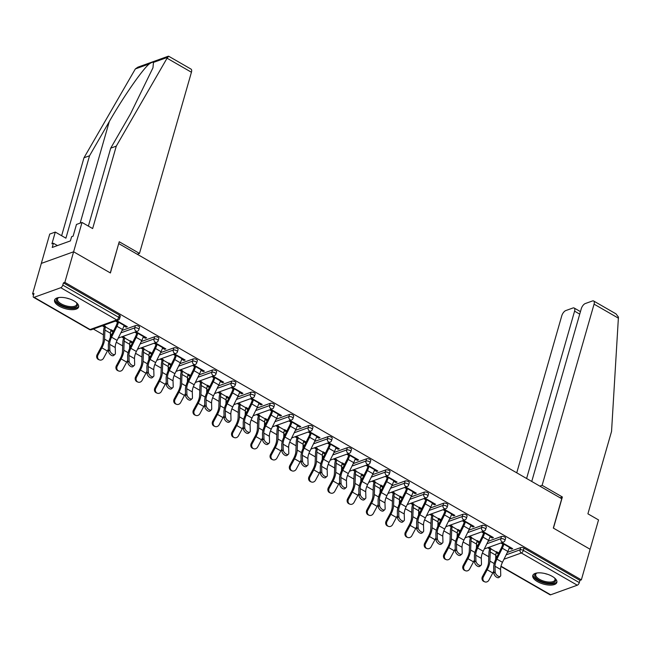 <?xml version="1.0" encoding="UTF-8"?>
<svg xmlns="http://www.w3.org/2000/svg" width="651" height="651" viewBox="0 0 651 651"><rect width="100%" height="100%" fill="white"/><g stroke="black" fill="none" stroke-linecap="round" stroke-linejoin="round"><path stroke-width="0.98" d="M59.257 306.182A12.507 5.289 -164 0 0 71.309 309.673A12.507 5.289 -164 0 0 78.625 306.987A12.507 5.289 -164 0 0 73.937 300.9A12.507 5.289 -164 0 0 61.886 297.409A12.507 5.289 -164 0 0 54.57 300.095A12.507 5.289 -164 0 0 59.257 306.182M537.474 581.62A12.507 5.289 -164 0 0 549.534 585.103A12.507 5.289 -164 0 0 556.841 582.425A12.507 5.289 -164 0 0 552.162 576.33A12.507 5.289 -164 0 0 540.11 572.847A12.507 5.289 -164 0 0 532.795 575.525A12.507 5.289 -164 0 0 537.474 581.62M88.373 226.1L110.727 148.143L116.277 146.149L92.645 228.566L82.026 222.447L76.468 224.449L73.107 236.183L71.602 236.72L70.398 240.911L52.226 247.453L53.431 243.262L51.925 243.808L55.286 232.073L49.736 234.067L32.55 294L33.64 294.626M93.37 329.024L103.436 334.826M116.301 342.231L122.705 345.917M135.571 353.33L141.967 357.017M154.84 364.43L161.236 368.116M174.102 375.529L180.506 379.207M193.371 386.621L199.767 390.307M212.641 397.72L219.037 401.407M231.902 408.82L238.307 412.498M251.172 419.911L257.568 423.598M270.442 431.011L276.838 434.697M289.711 442.11L296.107 445.797M308.973 453.202L315.377 456.888M328.242 464.301L334.638 467.988M347.512 475.401L353.908 479.087M366.773 486.492L373.178 490.179M386.043 497.592L392.439 501.278M405.313 508.691L411.709 512.378M424.582 519.791L430.978 523.469M443.844 530.882L450.248 534.569M463.113 541.982L469.509 545.668M482.383 553.081L488.779 556.76M82.026 222.447L73.612 251.782L41.322 263.403L73.612 251.782L110.418 272.981L118.669 243.702M118.832 243.645L561.732 498.731L553.317 528.067L590.123 549.265L581.351 579.862L579.935 580.366L523.99 548.142L523.347 550.38L579.3 582.604L579.935 580.366M579.3 582.604A2.409 1.107 119.9 0 1 577.282 585.208L550.64 594.794A2.409 1.107 119.9 0 1 550.046 594.786L500.92 566.492M137.223 254.24L139.485 253.426L119.231 241.757L110.296 272.907L73.612 251.782L64.84 282.371L581.351 579.862M32.55 294L33.966 293.487L33.323 295.725A2.409 1.107 -60.1 0 0 33.535 297.295A2.409 1.107 -60.1 0 0 34.129 297.312L60.779 287.718A2.409 1.107 -60.1 0 0 62.789 285.114L63.432 282.884L64.84 282.371M502.067 542.568L512.695 548.687L511.466 549.127L511.751 548.142M498.446 553.814L498.568 552.886M500.839 543.007L503.719 544.667M509.277 547.865L511.466 549.127M498.829 553.041L496.461 551.674M490.903 548.467L488.885 547.312M487.664 547.751L489.674 548.915M496.192 552.658L498.284 553.871M110.41 334.63L112.029 334.053M122.014 330.456L135.384 325.646A2.409 1.017 16 0 1 138.647 326.2A2.409 1.017 16 0 1 139.542 327.372L138.907 329.609A2.409 1.017 16 0 0 138.004 328.438A2.409 1.017 -164 0 0 134.741 327.876L135.384 325.646M63.432 282.884L119.377 315.108A2.409 1.017 16 0 1 120.28 316.28L119.638 318.51A2.409 1.017 16 0 0 118.734 317.338L119.377 315.108M495.753 556.572L497.372 555.987M507.357 552.398L520.727 547.581A2.409 1.017 16 0 1 523.99 548.142M143.204 337.023L145.393 338.284L146.613 337.836L135.986 331.717M134.765 332.156L137.646 333.817M132.373 342.971L132.495 342.044M121.582 336.909L123.6 338.064M130.11 341.816L132.21 343.028M132.755 342.19L130.379 340.831M124.821 337.625L122.811 336.461M148.949 356.829L150.56 356.243M160.553 352.647L173.915 347.837A2.409 1.017 16 0 1 177.178 348.399A2.409 1.017 16 0 1 178.081 349.571L177.438 351.8A2.409 1.017 16 0 0 176.535 350.629A2.409 1.017 -164 0 0 173.272 350.075L173.915 347.837M181.735 359.214L183.924 360.475L185.153 360.036L174.525 353.916M173.296 354.356L176.177 356.016M170.904 365.162L171.026 364.235M160.122 359.1L162.132 360.263M168.642 364.007L170.741 365.219M171.286 364.389L168.918 363.022M163.36 359.824L161.342 358.66M187.48 379.02L189.099 378.434M199.084 374.846L212.446 370.028A2.409 1.017 16 0 1 215.717 370.59A2.409 1.017 16 0 1 216.612 371.762L215.977 374A2.409 1.017 16 0 0 215.074 372.828A2.409 1.017 -164 0 0 211.811 372.266L212.446 370.028M220.274 381.413L222.463 382.666L223.684 382.227L213.056 376.107M211.835 376.547L214.716 378.207M209.443 387.353L209.557 386.434M198.653 381.291L200.671 382.454M207.181 386.206L209.28 387.41M209.825 386.58L207.449 385.213M201.891 382.015L199.873 380.851M226.011 401.211L227.63 400.634M237.615 397.037L250.985 392.227A2.409 1.017 16 0 1 254.248 392.781A2.409 1.017 16 0 1 255.151 393.953L254.508 396.19A2.409 1.017 16 0 0 253.605 395.019A2.409 1.017 -164 0 0 250.342 394.457L250.985 392.227M258.805 403.604L260.994 404.865L262.215 404.426L251.587 398.306M250.366 398.746L253.247 400.406M247.974 409.552L248.096 408.625M237.184 403.49L239.202 404.645M245.712 408.397L247.811 409.609M248.356 408.779L245.988 407.412M240.431 404.206L238.412 403.05M264.55 423.41L266.169 422.825M276.154 419.228L289.516 414.418A2.409 1.017 16 0 1 292.779 414.98A2.409 1.017 16 0 1 293.682 416.152L293.04 418.381A2.409 1.017 16 0 0 292.144 417.21A2.409 1.017 -164 0 0 288.881 416.656L289.516 414.418M297.336 425.795L299.525 427.056L300.754 426.617L290.126 420.497M288.898 420.937L291.778 422.597M286.513 431.743L286.627 430.816M275.723 425.681L277.741 426.844M284.251 430.596L286.35 431.8M286.888 430.97L284.52 429.603M278.962 426.405L276.944 425.241M303.081 445.601L304.701 445.024M314.685 441.427L328.055 436.618A2.409 1.017 16 0 1 331.318 437.171A2.409 1.017 16 0 1 332.222 438.343L331.579 440.581A2.409 1.017 16 0 0 330.675 439.409A2.409 1.017 -164 0 0 327.412 438.847L328.055 436.618M335.875 447.994L338.064 449.255L339.285 448.808L328.657 442.688M327.437 443.128L330.317 444.788M325.044 453.934L325.166 453.015M314.254 447.872L316.272 449.035M322.782 452.787L324.882 453.999M325.427 453.161L323.059 451.802M317.501 448.596L315.483 447.432M341.62 467.792L343.232 467.215M353.224 463.618L366.586 458.809A2.409 1.017 16 0 1 369.849 459.37A2.409 1.017 16 0 1 370.753 460.542L370.11 462.771A2.409 1.017 16 0 0 369.215 461.6A2.409 1.017 -164 0 0 365.943 461.046L366.586 458.809M374.406 470.185L376.595 471.446L377.824 471.007L367.197 464.887M365.968 465.327L368.848 466.987M363.575 476.133L363.697 475.206M352.793 470.071L354.811 471.234M361.321 474.978L363.421 476.19M363.958 475.36L361.59 473.993M356.032 470.795L354.014 469.631M380.151 489.991L381.771 489.406M391.756 485.817L405.125 480.999A2.409 1.017 16 0 1 408.389 481.561A2.409 1.017 16 0 1 409.284 482.733L408.649 484.971A2.409 1.017 16 0 0 407.746 483.799A2.409 1.017 -164 0 0 404.483 483.237L405.125 480.999M412.946 492.376L415.135 493.637L416.355 493.198L405.728 487.078M404.507 487.518L407.388 489.178M402.115 498.324L402.237 497.405M391.324 492.262L393.342 493.425M399.852 497.177L401.952 498.381M402.497 497.551L400.121 496.184M394.563 492.986L392.545 491.822M418.691 512.182L420.302 511.605M430.295 508.008L443.656 503.199A2.409 1.017 16 0 1 446.92 503.752A2.409 1.017 16 0 1 447.823 504.924L447.18 507.162A2.409 1.017 16 0 0 446.277 505.99A2.409 1.017 -164 0 0 443.014 505.428L443.656 503.199M451.477 514.575L453.666 515.836L454.886 515.397L444.259 509.269M443.038 509.717L445.919 511.369M440.646 520.523L440.768 519.596M429.855 514.461L431.873 515.616M438.383 519.368L440.483 520.58M441.028 519.742L438.66 518.383M433.102 515.177L431.084 514.013M457.222 534.381L458.841 533.796M468.826 530.199L482.188 525.39A2.409 1.017 16 0 1 485.459 525.951A2.409 1.017 16 0 1 486.354 527.123L485.711 529.353A2.409 1.017 16 0 0 484.816 528.181A2.409 1.017 -164 0 0 481.553 527.627L482.188 525.39M490.016 536.766L492.197 538.027L493.425 537.588L482.798 531.468M481.577 531.908L484.458 533.568M479.185 542.714L479.299 541.787M468.394 536.652L470.413 537.816M476.923 541.567L479.022 542.771M479.567 541.941L477.191 540.574M471.633 537.376L469.615 536.212M476.491 545.473L478.103 544.895M488.095 541.298L501.457 536.489A2.409 1.017 16 0 1 504.72 537.042A2.409 1.017 16 0 1 505.624 538.214L504.981 540.452A2.409 1.017 16 0 0 504.086 539.28A2.409 1.017 -164 0 0 500.814 538.719L501.457 536.489M459.915 531.615L460.037 530.695M449.125 525.552L451.143 526.716M457.653 530.467L459.752 531.672M460.298 530.842L457.922 529.475M452.364 526.277L450.354 525.113M470.746 525.674L472.935 526.928L474.156 526.488L463.528 520.369M462.308 520.808L465.188 522.468M437.952 523.282L439.571 522.696M449.556 519.107L462.926 514.29A2.409 1.017 16 0 1 466.189 514.851A2.409 1.017 16 0 1 467.092 516.023L466.45 518.261A2.409 1.017 16 0 0 465.546 517.089A2.409 1.017 -164 0 0 462.283 516.528L462.926 514.29M421.376 509.424L421.498 508.496M410.594 503.361L412.612 504.525M419.122 508.276L421.221 509.481M421.758 508.651L419.39 507.284M413.833 504.086L411.814 502.922M432.207 503.475L434.396 504.737L435.625 504.297L424.997 498.178M423.768 498.617L426.649 500.277M399.421 501.091L401.04 500.505M411.025 496.908L424.387 492.099A2.409 1.017 16 0 1 427.65 492.661A2.409 1.017 16 0 1 428.553 493.832L427.91 496.062A2.409 1.017 16 0 0 427.015 494.89A2.409 1.017 -164 0 0 423.744 494.337L424.387 492.099M382.845 487.233L382.967 486.305M372.055 481.17L374.073 482.326M380.583 486.077L382.682 487.29M383.227 486.452L380.859 485.093M375.301 481.886L373.283 480.723M393.676 481.284L395.865 482.546L397.086 482.106L386.458 475.979M385.237 476.418L388.118 478.078M360.882 478.892L362.501 478.314M372.486 474.717L385.856 469.908A2.409 1.017 16 0 1 389.119 470.461A2.409 1.017 16 0 1 390.022 471.633L389.379 473.871A2.409 1.017 16 0 0 388.476 472.699A2.409 1.017 -164 0 0 385.213 472.138L385.856 469.908M344.314 465.034L344.428 464.114M333.524 458.971L335.542 460.135M342.052 463.886L344.151 465.091M344.696 464.261L342.32 462.894M336.762 459.696L334.744 458.532M355.145 459.085L357.326 460.347L358.555 459.907L347.927 453.788M346.706 454.227L349.587 455.887M322.351 456.701L323.97 456.115M333.955 452.518L347.317 447.709A2.409 1.017 16 0 1 350.588 448.27A2.409 1.017 16 0 1 351.483 449.442L350.84 451.672A2.409 1.017 16 0 0 349.945 450.508A2.409 1.017 -164 0 0 346.682 449.947L347.317 447.709M305.775 442.843L305.897 441.915M294.984 436.78L297.002 437.944M303.512 441.687L305.612 442.9M306.157 442.07L303.789 440.703M298.231 437.496L296.213 436.341M316.606 436.894L318.795 438.156L320.015 437.716L309.396 431.597M308.167 432.036L311.048 433.696M283.82 434.502L285.431 433.924M295.424 430.327L308.786 425.518A2.409 1.017 16 0 1 312.049 426.071A2.409 1.017 16 0 1 312.952 427.243L312.309 429.481A2.409 1.017 16 0 0 311.406 428.309A2.409 1.017 -164 0 0 308.143 427.748L308.786 425.518M267.244 420.644L267.366 419.724M256.453 414.581L258.471 415.745M264.981 419.496L267.081 420.709M267.626 419.871L265.25 418.503M259.692 415.305L257.674 414.142M278.075 414.703L280.264 415.956L281.484 415.517L270.857 409.398M269.636 409.837L272.517 411.497M245.281 412.311L246.9 411.725M256.885 408.136L270.255 403.319A2.409 1.017 16 0 1 273.518 403.88A2.409 1.017 16 0 1 274.413 405.052L273.778 407.29A2.409 1.017 16 0 0 272.875 406.118A2.409 1.017 -164 0 0 269.612 405.557L270.255 403.319M228.704 398.453L228.826 397.525M217.922 392.39L219.94 393.554M226.45 397.305L228.55 398.51M229.087 397.68L226.719 396.313M221.161 393.114L219.143 391.951M239.535 392.504L241.724 393.765L242.953 393.326L232.326 387.207M231.097 387.646L233.978 389.306M206.749 390.12L208.369 389.534M218.354 385.937L231.715 381.128A2.409 1.017 16 0 1 234.978 381.689A2.409 1.017 16 0 1 235.882 382.861L235.239 385.091A2.409 1.017 16 0 0 234.344 383.919A2.409 1.017 -164 0 0 231.072 383.366L231.715 381.128M190.173 376.262L190.295 375.334M179.383 370.199L181.401 371.355M187.911 375.106L190.011 376.319M190.556 375.481L188.188 374.122M182.63 370.915L180.612 369.752M201.004 370.313L203.193 371.575L204.414 371.135L193.786 365.008M192.566 365.455L195.446 367.107M168.21 367.921L169.83 367.343M179.814 363.746L193.184 358.937A2.409 1.017 16 0 1 196.447 359.49A2.409 1.017 16 0 1 197.351 360.662L196.708 362.9A2.409 1.017 16 0 0 195.805 361.728A2.409 1.017 -164 0 0 192.541 361.167L193.184 358.937M151.642 354.063L151.756 353.143M140.852 348L142.87 349.164M149.38 352.915L151.48 354.12M152.025 353.29L149.649 351.922M144.091 348.724L142.073 347.561M162.473 348.114L164.654 349.375L165.883 348.936L155.255 342.817M154.027 343.256L156.915 344.916M129.679 345.73L131.299 345.144M141.283 341.555L154.645 336.738A2.409 1.017 16 0 1 157.916 337.299A2.409 1.017 16 0 1 158.811 338.471L158.169 340.709A2.409 1.017 16 0 0 157.273 339.537A2.409 1.017 -164 0 0 154.01 338.976L154.645 336.738M113.103 331.872L113.225 330.944M102.313 325.809L104.331 326.973M110.841 330.716L112.94 331.929M113.486 331.099L111.118 329.731M105.56 326.533L103.542 325.37M123.934 325.923L126.123 327.184L127.344 326.745L116.716 320.626M115.496 321.065L118.376 322.725M492.197 538.027L492.482 537.042M472.935 526.928L473.212 525.951M453.666 515.836L453.95 514.851M434.396 504.737L434.681 503.752M415.135 493.637L415.411 492.661M395.865 482.546L396.15 481.561M376.595 471.446L376.88 470.461M357.326 460.347L357.611 459.362M338.064 449.255L338.341 448.27M318.795 438.156L319.08 437.171M299.525 427.056L299.81 426.071M280.264 415.956L280.54 414.98M260.994 404.865L261.279 403.88M241.724 393.765L242.009 392.781M222.463 382.666L222.74 381.689M203.193 371.575L203.47 370.59M183.924 360.475L184.209 359.49M164.654 349.375L164.939 348.399M145.393 338.284L145.669 337.299M126.123 327.184L126.408 326.2M500.342 576.281L499.016 577.445A3.605 1.912 -131.2 0 1 495.924 576.705A3.605 1.912 -131.2 0 1 493.857 573.124L495.183 571.96A3.605 1.912 48.8 0 0 497.25 575.541A3.605 1.912 48.8 0 0 500.342 576.281A3.605 1.912 48.8 0 0 500.741 575.167L500.578 569.47A10.741 4.923 119.9 0 1 501.124 565.743A10.741 4.923 119.9 0 1 502.458 562.326L507.837 551.421A12.833 5.883 -60.1 0 0 509.432 547.345L509.57 546.889M495.183 571.96L495.02 566.272A10.741 4.923 119.9 0 1 495.566 562.545A10.741 4.923 119.9 0 1 496.9 559.128L502.279 548.223A12.833 5.883 -60.1 0 0 503.874 544.146L504.012 543.683M502.784 544.122L502.653 544.586A10.741 4.923 119.9 0 1 501.319 548.004L495.932 558.9A12.833 5.883 -60.1 0 0 494.337 562.985A12.833 5.883 -60.1 0 0 493.686 567.436L493.857 573.124M495.639 559.518L495.81 555.189A10.741 4.923 -60.1 0 1 496.347 552.056L490.789 548.858A10.741 4.923 -60.1 0 0 490.252 551.983L489.902 561.072A12.833 5.883 119.9 0 1 489.251 564.816A12.833 5.883 119.9 0 1 487.208 569.771L483.359 576.908A3.605 3.198 112.3 0 0 484.775 581.848L483.88 581.481A3.605 3.198 -67.7 0 1 482.472 576.542L486.313 569.405A10.741 4.923 -60.1 0 0 488.03 565.255A10.741 4.923 -60.1 0 0 488.567 562.122L488.925 553.033A12.833 5.883 119.9 0 1 489.568 549.298L489.959 547.93M493.792 570.854A12.833 5.883 119.9 0 1 492.766 572.97L488.917 580.106A3.605 3.198 112.3 0 1 484.775 581.848M554.611 578.031A10.823 4.581 16 0 1 554.815 578.275A10.823 4.581 16 0 1 554.929 578.438A10.823 4.581 16 0 1 549.037 583.15A10.823 4.581 16 0 1 535.472 577.437A10.823 4.581 16 0 1 536.53 573.165A10.823 4.581 16 0 1 537.01 572.986A10.025 4.24 -164 0 0 535.708 574.394A10.025 4.24 -164 0 0 536.383 576.77A10.025 4.24 -164 0 0 546.669 581.807A10.025 4.24 -164 0 0 554.977 579.919A10.025 4.24 -164 0 0 554.636 578.064M533.112 574.857A12.426 5.257 -164 0 0 534.04 577.372A12.426 5.257 -164 0 0 546.303 583.532A12.426 5.257 -164 0 0 556.93 581.685M76.395 302.601A10.823 4.581 16 0 1 76.712 303.008A10.823 4.581 16 0 1 65.58 306.808A10.823 4.581 16 0 1 58.305 297.727A10.823 4.581 16 0 1 58.793 297.548M58.753 297.564A10.025 4.24 -164 0 0 57.483 298.964A10.025 4.24 -164 0 0 65.881 305.783A10.025 4.24 -164 0 0 76.753 304.489A10.025 4.24 -164 0 0 76.419 302.625M54.896 299.419A12.426 5.257 -164 0 0 65.385 307.451A12.426 5.257 -164 0 0 78.706 306.247M593.647 300.998L615.976 313.855L618.434 317.086L611.549 431.401L587.91 513.818L598.538 519.929L590.123 549.265L553.44 528.14L562.374 496.99L542.12 485.32L594.07 304.147A4.809 2.205 -60.1 0 0 593.647 300.998A4.809 2.205 -60.1 0 0 592.451 300.974L585.29 303.545A4.809 2.205 -60.1 0 0 581.27 308.753L531.745 481.463M542.12 485.32L539.858 486.134M579.724 314.124L574.581 311.162A4.809 2.205 -60.1 0 0 574.158 308.013A4.809 2.205 -60.1 0 0 572.961 307.988L565.8 310.568A4.809 2.205 -60.1 0 0 561.78 315.768L516.748 472.821M574.581 311.162L526.602 478.501M562.374 496.99L560.112 497.803M167.055 58.208L168.682 56.238L191.012 69.096A4.809 2.205 119.9 0 1 191.435 72.245L167.055 58.208L116.277 146.149M110.727 148.143L130.452 113.982L152.961 67.818L153.465 62.398C152.765 61.959 151.398 62.455 149.364 63.879C142.935 68.721 122.99 97.438 109.27 121.607L89.545 155.768L65.914 238.185L55.286 232.073M168.332 56.206L137.857 67.175L135.351 68.925L83.987 157.77L89.545 155.768M83.987 157.77L61.633 235.727M139.485 253.426L191.435 72.245M57.443 245.573L53.431 243.262M481.073 565.182L479.746 566.346A3.605 1.912 -131.2 0 1 476.654 565.605A3.605 1.912 -131.2 0 1 474.587 562.033L475.922 560.869A3.605 1.912 48.8 0 0 477.989 564.441A3.605 1.912 48.8 0 0 481.073 565.182A3.605 1.912 48.8 0 0 481.48 564.067L481.309 558.379A10.741 4.923 119.9 0 1 481.854 554.644A10.741 4.923 119.9 0 1 483.188 551.234L488.575 540.33A12.833 5.883 -60.1 0 0 490.17 536.245L490.301 535.789M475.922 560.869L475.751 555.173A10.741 4.923 119.9 0 1 476.296 551.446A10.741 4.923 119.9 0 1 477.631 548.028L483.018 537.124A12.833 5.883 -60.1 0 0 484.613 533.047L484.743 532.583M483.522 533.031L483.384 533.486A10.741 4.923 119.9 0 1 482.049 536.904L476.67 547.808A12.833 5.883 -60.1 0 0 475.075 551.885A12.833 5.883 -60.1 0 0 474.424 556.336L474.587 562.033M461.803 554.082L460.477 555.246A3.605 1.912 -131.2 0 1 457.384 554.514A3.605 1.912 -131.2 0 1 455.326 550.933L456.652 549.769A3.605 1.912 48.8 0 0 458.719 553.342A3.605 1.912 48.8 0 0 461.803 554.082A3.605 1.912 48.8 0 0 462.21 552.968L462.039 547.279A10.741 4.923 119.9 0 1 462.584 543.552A10.741 4.923 119.9 0 1 463.919 540.135L469.306 529.23A12.833 5.883 -60.1 0 0 470.901 525.154L471.031 524.69M456.652 549.769L456.481 544.073A10.741 4.923 119.9 0 1 457.026 540.346A10.741 4.923 119.9 0 1 458.369 536.929L463.748 526.032A12.833 5.883 -60.1 0 0 465.343 521.947L465.473 521.492M464.253 521.931L464.122 522.387A10.741 4.923 119.9 0 1 462.78 525.805L457.401 536.709A12.833 5.883 -60.1 0 0 455.806 540.786A12.833 5.883 -60.1 0 0 455.155 545.237L455.326 550.933M442.542 542.991L441.207 544.155A3.605 1.912 -131.2 0 1 438.123 543.414A3.605 1.912 -131.2 0 1 436.056 539.834L437.382 538.67A3.605 1.912 48.8 0 0 439.449 542.25A3.605 1.912 48.8 0 0 442.542 542.991A3.605 1.912 48.8 0 0 442.94 541.876L442.778 536.18A10.741 4.923 119.9 0 1 443.315 532.453A10.741 4.923 119.9 0 1 444.657 529.035L450.036 518.131A12.833 5.883 -60.1 0 0 451.631 514.054L451.77 513.59M437.382 538.67L437.22 532.982A10.741 4.923 119.9 0 1 437.765 529.255A10.741 4.923 119.9 0 1 439.099 525.837L444.478 514.933A12.833 5.883 -60.1 0 0 446.073 510.856L446.212 510.392M444.983 510.832L444.853 511.295A10.741 4.923 119.9 0 1 443.518 514.713L438.131 525.609A12.833 5.883 -60.1 0 0 436.536 529.694A12.833 5.883 -60.1 0 0 435.885 534.145L436.056 539.834M423.272 531.891L421.946 533.055A3.605 1.912 -131.2 0 1 418.853 532.315A3.605 1.912 -131.2 0 1 416.786 528.742L418.113 527.579A3.605 1.912 48.8 0 0 420.18 531.151A3.605 1.912 48.8 0 0 423.272 531.891A3.605 1.912 48.8 0 0 423.671 530.777L423.508 525.08A10.741 4.923 119.9 0 1 424.053 521.353A10.741 4.923 119.9 0 1 425.388 517.936L430.767 507.039A12.833 5.883 -60.1 0 0 432.37 502.954L432.5 502.499M418.113 527.579L417.95 521.882A10.741 4.923 119.9 0 1 418.495 518.155A10.741 4.923 119.9 0 1 419.83 514.738L425.209 503.833A12.833 5.883 -60.1 0 0 426.812 499.756L426.942 499.293M425.713 499.74L425.583 500.196A10.741 4.923 119.9 0 1 424.249 503.614L418.87 514.518A12.833 5.883 -60.1 0 0 417.267 518.595A12.833 5.883 -60.1 0 0 416.624 523.046L416.786 528.742M404.002 520.792L402.676 521.956A3.605 1.912 -131.2 0 1 399.584 521.215A3.605 1.912 -131.2 0 1 397.517 517.643L398.851 516.479A3.605 1.912 48.8 0 0 400.918 520.051A3.605 1.912 48.8 0 0 404.002 520.792A3.605 1.912 48.8 0 0 404.409 519.677L404.238 513.989A10.741 4.923 119.9 0 1 404.784 510.262A10.741 4.923 119.9 0 1 406.118 506.844L411.505 495.94A12.833 5.883 -60.1 0 0 413.1 491.863L413.23 491.399M398.851 516.479L398.681 510.783A10.741 4.923 119.9 0 1 399.226 507.056A10.741 4.923 119.9 0 1 400.56 503.638L405.947 492.742A12.833 5.883 -60.1 0 0 407.542 488.657L407.672 488.201M406.452 488.641L406.322 489.096A10.741 4.923 119.9 0 1 404.979 492.514L399.6 503.418A12.833 5.883 -60.1 0 0 398.005 507.495A12.833 5.883 -60.1 0 0 397.354 511.946L397.517 517.643M476.377 548.419L476.54 544.09A10.741 4.923 -60.1 0 1 477.085 540.957L471.527 537.759A10.741 4.923 -60.1 0 0 470.982 540.891L470.632 549.981A12.833 5.883 119.9 0 1 469.989 553.716A12.833 5.883 119.9 0 1 467.939 558.672L464.098 565.809A3.605 3.198 112.3 0 0 465.506 570.748L464.619 570.382A3.605 3.198 -67.7 0 1 463.203 565.442L467.052 558.306A10.741 4.923 -60.1 0 0 468.761 554.156A10.741 4.923 -60.1 0 0 469.306 551.031L469.656 541.933A12.833 5.883 119.9 0 1 470.299 538.198L470.689 536.831M474.522 559.754A12.833 5.883 119.9 0 1 473.497 561.87L469.656 569.007A3.605 3.198 112.3 0 1 465.506 570.748M457.108 537.319L457.279 532.99A10.741 4.923 -60.1 0 1 457.816 529.865L452.258 526.659A10.741 4.923 -60.1 0 0 451.721 529.792L451.363 538.882A12.833 5.883 119.9 0 1 450.72 542.617A12.833 5.883 119.9 0 1 448.669 547.572L444.828 554.709A3.605 3.198 112.3 0 0 446.236 559.648L445.349 559.29A3.605 3.198 -67.7 0 1 443.933 554.343L447.782 547.206A10.741 4.923 -60.1 0 0 449.499 543.056A10.741 4.923 -60.1 0 0 450.036 539.931L450.386 530.842A12.833 5.883 119.9 0 1 451.037 527.098L451.428 525.731M455.252 548.663A12.833 5.883 119.9 0 1 454.227 550.779L450.386 557.915A3.605 3.198 112.3 0 1 446.236 559.648M437.838 526.228L438.009 521.89A10.741 4.923 -60.1 0 1 438.546 518.766L432.988 515.568A10.741 4.923 -60.1 0 0 432.451 518.692L432.101 527.782A12.833 5.883 119.9 0 1 431.45 531.525A12.833 5.883 119.9 0 1 429.408 536.481L425.559 543.618A3.605 3.198 112.3 0 0 426.975 548.557L426.079 548.191A3.605 3.198 -67.7 0 1 424.672 543.251L428.513 536.115A10.741 4.923 -60.1 0 0 430.23 531.965A10.741 4.923 -60.1 0 0 430.767 528.832L431.125 519.742A12.833 5.883 119.9 0 1 431.768 516.007L432.158 514.64M435.991 537.563A12.833 5.883 119.9 0 1 434.966 539.679L431.117 546.816A3.605 3.198 112.3 0 1 426.975 548.557M418.577 515.128L418.739 510.799A10.741 4.923 -60.1 0 1 419.285 507.666L413.727 504.468A10.741 4.923 -60.1 0 0 413.182 507.593L412.832 516.691A12.833 5.883 119.9 0 1 412.189 520.426A12.833 5.883 119.9 0 1 410.138 525.381L406.289 532.518A3.605 3.198 112.3 0 0 407.705 537.457L406.81 537.091A3.605 3.198 -67.7 0 1 405.402 532.152L409.243 525.015A10.741 4.923 -60.1 0 0 410.96 520.865A10.741 4.923 -60.1 0 0 411.505 517.732L411.855 508.643A12.833 5.883 119.9 0 1 412.498 504.907L412.889 503.54M416.721 526.464A12.833 5.883 119.9 0 1 415.696 528.579L411.847 535.716A3.605 3.198 112.3 0 1 407.705 537.457M399.307 504.029L399.47 499.699A10.741 4.923 -60.1 0 1 400.015 496.567L394.457 493.368A10.741 4.923 -60.1 0 0 393.912 496.501L393.562 505.591A12.833 5.883 119.9 0 1 392.919 509.326A12.833 5.883 119.9 0 1 390.869 514.282L387.028 521.418A3.605 3.198 112.3 0 0 388.435 526.358L387.548 525.992A3.605 3.198 -67.7 0 1 386.133 521.052L389.982 513.916A10.741 4.923 -60.1 0 0 391.699 509.766A10.741 4.923 -60.1 0 0 392.236 506.641L392.586 497.551A12.833 5.883 119.9 0 1 393.228 493.808L393.627 492.441M397.452 515.372A12.833 5.883 119.9 0 1 396.426 517.488L392.586 524.625A3.605 3.198 112.3 0 1 388.435 526.358M384.741 509.7L383.406 510.864A3.605 1.912 -131.2 0 1 380.322 510.124A3.605 1.912 -131.2 0 1 378.255 506.543L379.582 505.379A3.605 1.912 48.8 0 0 381.649 508.96A3.605 1.912 48.8 0 0 384.741 509.7A3.605 1.912 48.8 0 0 385.14 508.586L384.977 502.889A10.741 4.923 119.9 0 1 385.514 499.162A10.741 4.923 119.9 0 1 386.857 495.745L392.236 484.84A12.833 5.883 -60.1 0 0 393.831 480.763L393.961 480.3M379.582 505.379L379.419 499.691A10.741 4.923 119.9 0 1 379.956 495.964A10.741 4.923 119.9 0 1 381.299 492.547L386.678 481.642A12.833 5.883 -60.1 0 0 388.273 477.565L388.403 477.102M387.182 477.541L387.052 478.005A10.741 4.923 119.9 0 1 385.717 481.423L380.33 492.319A12.833 5.883 -60.1 0 0 378.736 496.404A12.833 5.883 -60.1 0 0 378.085 500.855L378.255 506.543M380.038 492.937L380.208 488.6A10.741 4.923 -60.1 0 1 380.745 485.475L375.188 482.269A10.741 4.923 -60.1 0 0 374.65 485.402L374.301 494.491A12.833 5.883 119.9 0 1 373.65 498.235A12.833 5.883 119.9 0 1 371.607 503.19L367.758 510.319A3.605 3.198 112.3 0 0 369.174 515.267L368.279 514.9A3.605 3.198 -67.7 0 1 366.871 509.961L370.712 502.824A10.741 4.923 -60.1 0 0 372.429 498.674A10.741 4.923 -60.1 0 0 372.966 495.541L373.316 486.452A12.833 5.883 119.9 0 1 373.967 482.716L374.358 481.349M378.19 504.273A12.833 5.883 119.9 0 1 377.165 506.388L373.316 513.525A3.605 3.198 112.3 0 1 369.174 515.267M365.471 498.601L364.145 499.765A3.605 1.912 -131.2 0 1 361.053 499.024A3.605 1.912 -131.2 0 1 358.986 495.452L360.312 494.28A3.605 1.912 48.8 0 0 362.379 497.86A3.605 1.912 48.8 0 0 365.471 498.601A3.605 1.912 48.8 0 0 365.87 497.486L365.707 491.79A10.741 4.923 119.9 0 1 366.253 488.063A10.741 4.923 119.9 0 1 367.587 484.645L372.966 473.749A12.833 5.883 -60.1 0 0 374.561 469.664L374.699 469.208M360.312 494.28L360.149 488.592A10.741 4.923 119.9 0 1 360.695 484.865A10.741 4.923 119.9 0 1 362.029 481.447L367.408 470.543A12.833 5.883 -60.1 0 0 369.003 466.466L369.141 466.002M367.913 466.442L367.782 466.905A10.741 4.923 119.9 0 1 366.448 470.323L361.061 481.227A12.833 5.883 -60.1 0 0 359.466 485.304A12.833 5.883 -60.1 0 0 358.823 489.755L358.986 495.452M360.768 481.838L360.939 477.508A10.741 4.923 -60.1 0 1 361.476 474.376L355.918 471.178A10.741 4.923 -60.1 0 0 355.381 474.302L355.031 483.4A12.833 5.883 119.9 0 1 354.388 487.135A12.833 5.883 119.9 0 1 352.337 492.091L348.488 499.227A3.605 3.198 112.3 0 0 349.904 504.167L349.009 503.801A3.605 3.198 -67.7 0 1 347.601 498.861L351.442 491.725A10.741 4.923 -60.1 0 0 353.159 487.575A10.741 4.923 -60.1 0 0 353.705 484.442L354.054 475.352A12.833 5.883 119.9 0 1 354.697 471.617L355.088 470.25M358.921 493.173A12.833 5.883 119.9 0 1 357.895 495.289L354.046 502.426A3.605 3.198 112.3 0 1 349.904 504.167M346.202 487.501L344.875 488.665A3.605 1.912 -131.2 0 1 341.783 487.925A3.605 1.912 -131.2 0 1 339.716 484.352L341.051 483.188A3.605 1.912 48.8 0 0 343.118 486.761A3.605 1.912 48.8 0 0 346.202 487.501A3.605 1.912 48.8 0 0 346.609 486.387L346.438 480.698A10.741 4.923 119.9 0 1 346.983 476.971A10.741 4.923 119.9 0 1 348.318 473.554L353.705 462.649A12.833 5.883 -60.1 0 0 355.3 458.573L355.43 458.109M341.051 483.188L340.88 477.492A10.741 4.923 119.9 0 1 341.425 473.765A10.741 4.923 119.9 0 1 342.76 470.347L348.147 459.443A12.833 5.883 -60.1 0 0 349.742 455.366L349.872 454.911M348.651 455.35L348.513 455.806A10.741 4.923 119.9 0 1 347.178 459.224L341.799 470.128A12.833 5.883 -60.1 0 0 340.204 474.205A12.833 5.883 -60.1 0 0 339.553 478.656L339.716 484.352M341.506 470.738L341.669 466.409A10.741 4.923 -60.1 0 1 342.214 463.276L336.657 460.078A10.741 4.923 -60.1 0 0 336.111 463.211L335.761 472.3A12.833 5.883 119.9 0 1 335.119 476.036A12.833 5.883 119.9 0 1 333.068 480.991L329.227 488.128A3.605 3.198 112.3 0 0 330.635 493.067L329.748 492.701A3.605 3.198 -67.7 0 1 328.332 487.762L332.181 480.625A10.741 4.923 -60.1 0 0 333.89 476.475A10.741 4.923 -60.1 0 0 334.435 473.35L334.785 464.253A12.833 5.883 119.9 0 1 335.428 460.517L335.818 459.15M339.651 482.082A12.833 5.883 119.9 0 1 338.626 484.189L334.785 491.326A3.605 3.198 112.3 0 1 330.635 493.067M326.94 476.402L325.606 477.565A3.605 1.912 -131.2 0 1 322.522 476.833A3.605 1.912 -131.2 0 1 320.455 473.253L321.781 472.089A3.605 1.912 48.8 0 0 323.848 475.669A3.605 1.912 48.8 0 0 326.94 476.402A3.605 1.912 48.8 0 0 327.339 475.287L327.168 469.599A10.741 4.923 119.9 0 1 327.713 465.872A10.741 4.923 119.9 0 1 329.056 462.454L334.435 451.55A12.833 5.883 -60.1 0 0 336.03 447.473L336.16 447.009M321.781 472.089L321.61 466.401A10.741 4.923 119.9 0 1 322.155 462.666A10.741 4.923 119.9 0 1 323.498 459.256L328.877 448.352A12.833 5.883 -60.1 0 0 330.472 444.267L330.602 443.811M329.382 444.251L329.251 444.714A10.741 4.923 119.9 0 1 327.909 448.124L322.53 459.028A12.833 5.883 -60.1 0 0 320.935 463.113A12.833 5.883 -60.1 0 0 320.284 467.564L320.455 473.253M322.237 459.647L322.408 455.309A10.741 4.923 -60.1 0 1 322.945 452.185L317.387 448.978A10.741 4.923 -60.1 0 0 316.85 452.111L316.492 461.201A12.833 5.883 119.9 0 1 315.849 464.936A12.833 5.883 119.9 0 1 313.798 469.892L309.957 477.028A3.605 3.198 112.3 0 0 311.365 481.968L310.478 481.61A3.605 3.198 -67.7 0 1 309.062 476.67L312.911 469.534A10.741 4.923 -60.1 0 0 314.628 465.384A10.741 4.923 -60.1 0 0 315.165 462.251L315.515 453.161A12.833 5.883 119.9 0 1 316.166 449.418L316.557 448.051M320.382 470.982A12.833 5.883 119.9 0 1 319.356 473.098L315.515 480.235A3.605 3.198 112.3 0 1 311.365 481.968M307.671 465.31L306.336 466.474A3.605 1.912 -131.2 0 1 303.252 465.734A3.605 1.912 -131.2 0 1 301.185 462.153L302.512 460.989A3.605 1.912 48.8 0 0 304.578 464.57A3.605 1.912 48.8 0 0 307.671 465.31A3.605 1.912 48.8 0 0 308.069 464.196L307.907 458.499A10.741 4.923 119.9 0 1 308.452 454.772A10.741 4.923 119.9 0 1 309.786 451.355L315.165 440.45A12.833 5.883 -60.1 0 0 316.76 436.373L316.899 435.918M302.512 460.989L302.349 455.301A10.741 4.923 119.9 0 1 302.894 451.574A10.741 4.923 119.9 0 1 304.229 448.157L309.607 437.252A12.833 5.883 -60.1 0 0 311.202 433.175L311.341 432.712M310.112 433.151L309.982 433.615A10.741 4.923 119.9 0 1 308.647 437.033L303.26 447.937A12.833 5.883 -60.1 0 0 301.665 452.014A12.833 5.883 -60.1 0 0 301.014 456.465L301.185 462.153M302.967 448.547L303.138 444.218A10.741 4.923 -60.1 0 1 303.675 441.085L298.117 437.887A10.741 4.923 -60.1 0 0 297.58 441.012L297.23 450.11A12.833 5.883 119.9 0 1 296.579 453.845A12.833 5.883 119.9 0 1 294.537 458.8L290.688 465.937A3.605 3.198 112.3 0 0 292.104 470.876L291.209 470.51A3.605 3.198 -67.7 0 1 289.801 465.571L293.642 458.434A10.741 4.923 -60.1 0 0 295.359 454.284A10.741 4.923 -60.1 0 0 295.896 451.151L296.254 442.062A12.833 5.883 119.9 0 1 296.897 438.326L297.287 436.959M301.12 459.883A12.833 5.883 119.9 0 1 300.095 461.998L296.246 469.135A3.605 3.198 112.3 0 1 292.104 470.876M288.401 454.211L287.075 455.375A3.605 1.912 -131.2 0 1 283.982 454.634A3.605 1.912 -131.2 0 1 281.916 451.062L283.25 449.898A3.605 1.912 48.8 0 0 285.309 453.47A3.605 1.912 48.8 0 0 288.401 454.211A3.605 1.912 48.8 0 0 288.8 453.096L288.637 447.408A10.741 4.923 119.9 0 1 289.182 443.673A10.741 4.923 119.9 0 1 290.517 440.263L295.896 429.359A12.833 5.883 -60.1 0 0 297.499 425.274L297.629 424.818M283.25 449.898L283.079 444.202A10.741 4.923 119.9 0 1 283.624 440.475A10.741 4.923 119.9 0 1 284.959 437.057L290.338 426.153A12.833 5.883 -60.1 0 0 291.941 422.076L292.071 421.62M290.842 422.06L290.712 422.515A10.741 4.923 119.9 0 1 289.378 425.933L283.999 436.837A12.833 5.883 -60.1 0 0 282.396 440.914A12.833 5.883 -60.1 0 0 281.753 445.365L281.916 451.062M283.706 437.448L283.869 433.118A10.741 4.923 -60.1 0 1 284.414 429.985L278.856 426.787A10.741 4.923 -60.1 0 0 278.311 429.92L277.961 439.01A12.833 5.883 119.9 0 1 277.318 442.745A12.833 5.883 119.9 0 1 275.267 447.701L271.418 454.837A3.605 3.198 112.3 0 0 272.834 459.777L271.947 459.411A3.605 3.198 -67.7 0 1 270.531 454.471L274.38 447.335A10.741 4.923 -60.1 0 0 276.089 443.185A10.741 4.923 -60.1 0 0 276.634 440.06L276.984 430.962A12.833 5.883 119.9 0 1 277.627 427.227L278.018 425.86M281.85 448.791A12.833 5.883 119.9 0 1 280.825 450.899L276.976 458.035A3.605 3.198 112.3 0 1 272.834 459.777M269.132 443.111L267.805 444.275A3.605 1.912 -131.2 0 1 264.713 443.543A3.605 1.912 -131.2 0 1 262.646 439.962L263.98 438.798A3.605 1.912 48.8 0 0 266.047 442.379A3.605 1.912 48.8 0 0 269.132 443.111A3.605 1.912 48.8 0 0 269.538 441.996L269.368 436.308A10.741 4.923 119.9 0 1 269.913 432.581A10.741 4.923 119.9 0 1 271.247 429.164L276.634 418.259A12.833 5.883 -60.1 0 0 278.229 414.182L278.359 413.719M263.98 438.798L263.81 433.11A10.741 4.923 119.9 0 1 264.355 429.375A10.741 4.923 119.9 0 1 265.689 425.966L271.076 415.061A12.833 5.883 -60.1 0 0 272.671 410.976L272.802 410.521M271.581 410.96L271.451 411.424A10.741 4.923 119.9 0 1 270.108 414.833L264.729 425.738A12.833 5.883 -60.1 0 0 263.134 429.823A12.833 5.883 -60.1 0 0 262.483 434.274L262.646 439.962M264.436 426.356L264.599 422.019A10.741 4.923 -60.1 0 1 265.144 418.894L259.586 415.688A10.741 4.923 -60.1 0 0 259.041 418.821L258.691 427.91A12.833 5.883 119.9 0 1 258.048 431.646A12.833 5.883 119.9 0 1 255.998 436.601L252.157 443.738A3.605 3.198 112.3 0 0 253.565 448.677L252.678 448.319A3.605 3.198 -67.7 0 1 251.262 443.38L255.111 436.243A10.741 4.923 -60.1 0 0 256.828 432.093A10.741 4.923 -60.1 0 0 257.365 428.96L257.715 419.871A12.833 5.883 119.9 0 1 258.357 416.127L258.756 414.76M262.581 437.692A12.833 5.883 119.9 0 1 261.556 439.807L257.715 446.944A3.605 3.198 112.3 0 1 253.565 448.677M249.87 432.02L248.536 433.184A3.605 1.912 -131.2 0 1 245.451 432.443A3.605 1.912 -131.2 0 1 243.384 428.863L244.711 427.699A3.605 1.912 48.8 0 0 246.778 431.279A3.605 1.912 48.8 0 0 249.87 432.02A3.605 1.912 48.8 0 0 250.269 430.905L250.106 425.209A10.741 4.923 119.9 0 1 250.643 421.482A10.741 4.923 119.9 0 1 251.986 418.064L257.365 407.16A12.833 5.883 -60.1 0 0 258.96 403.083L259.09 402.627M244.711 427.699L244.548 422.011A10.741 4.923 119.9 0 1 245.085 418.284A10.741 4.923 119.9 0 1 246.428 414.866L251.807 403.962A12.833 5.883 -60.1 0 0 253.402 399.885L253.532 399.421M252.311 399.86L252.181 400.324A10.741 4.923 119.9 0 1 250.847 403.742L245.46 414.638A12.833 5.883 -60.1 0 0 243.865 418.723A12.833 5.883 -60.1 0 0 243.214 423.174L243.384 428.863M245.167 415.257L245.337 410.927A10.741 4.923 -60.1 0 1 245.875 407.795L240.317 404.596A10.741 4.923 -60.1 0 0 239.78 407.721L239.43 416.811A12.833 5.883 119.9 0 1 238.779 420.554A12.833 5.883 119.9 0 1 236.736 425.51L232.887 432.646A3.605 3.198 112.3 0 0 234.303 437.586L233.408 437.22A3.605 3.198 -67.7 0 1 232 432.28L235.841 425.144A10.741 4.923 -60.1 0 0 237.558 420.994A10.741 4.923 -60.1 0 0 238.095 417.861L238.445 408.771A12.833 5.883 119.9 0 1 239.096 405.036L239.487 403.669M243.319 426.592A12.833 5.883 119.9 0 1 242.294 428.708L238.445 435.844A3.605 3.198 112.3 0 1 234.303 437.586M230.6 420.92L229.274 422.084A3.605 1.912 -131.2 0 1 226.182 421.343A3.605 1.912 -131.2 0 1 224.115 417.771L225.441 416.607A3.605 1.912 48.8 0 0 227.508 420.18A3.605 1.912 48.8 0 0 230.6 420.92A3.605 1.912 48.8 0 0 230.999 419.805L230.836 414.117A10.741 4.923 119.9 0 1 231.382 410.382A10.741 4.923 119.9 0 1 232.716 406.965L238.095 396.068A12.833 5.883 -60.1 0 0 239.698 391.983L239.828 391.528M225.441 416.607L225.279 410.911A10.741 4.923 119.9 0 1 225.824 407.184A10.741 4.923 119.9 0 1 227.158 403.766L232.537 392.862A12.833 5.883 -60.1 0 0 234.14 388.785L234.27 388.321M233.042 388.769L232.912 389.225A10.741 4.923 119.9 0 1 231.577 392.643L226.19 403.547A12.833 5.883 -60.1 0 0 224.595 407.624A12.833 5.883 -60.1 0 0 223.952 412.075L224.115 417.771M225.897 404.157L226.068 399.828A10.741 4.923 -60.1 0 1 226.605 396.695L221.047 393.497A10.741 4.923 -60.1 0 0 220.51 396.622L220.16 405.719A12.833 5.883 119.9 0 1 219.517 409.455A12.833 5.883 119.9 0 1 217.467 414.41L213.618 421.547A3.605 3.198 112.3 0 0 215.033 426.486L214.138 426.12A3.605 3.198 -67.7 0 1 212.731 421.181L216.571 414.044A10.741 4.923 -60.1 0 0 218.288 409.894A10.741 4.923 -60.1 0 0 218.834 406.769L219.184 397.671A12.833 5.883 119.9 0 1 219.826 393.936L220.217 392.569M224.05 415.493A12.833 5.883 119.9 0 1 223.024 417.608L219.175 424.745A3.605 3.198 112.3 0 1 215.033 426.486M211.331 409.821L210.004 410.984A3.605 1.912 -131.2 0 1 206.912 410.252A3.605 1.912 -131.2 0 1 204.845 406.672L206.18 405.508A3.605 1.912 48.8 0 0 208.247 409.08A3.605 1.912 48.8 0 0 211.331 409.821A3.605 1.912 48.8 0 0 211.738 408.706L211.567 403.018A10.741 4.923 119.9 0 1 212.112 399.291A10.741 4.923 119.9 0 1 213.447 395.873L218.834 384.969A12.833 5.883 -60.1 0 0 220.429 380.892L220.559 380.428M206.18 405.508L206.009 399.812A10.741 4.923 119.9 0 1 206.554 396.085A10.741 4.923 119.9 0 1 207.889 392.667L213.276 381.771A12.833 5.883 -60.1 0 0 214.871 377.686L215.001 377.23M213.78 377.67L213.642 378.125A10.741 4.923 119.9 0 1 212.307 381.543L206.928 392.447A12.833 5.883 -60.1 0 0 205.334 396.524A12.833 5.883 -60.1 0 0 204.683 400.975L204.845 406.672M206.636 393.058L206.798 388.728A10.741 4.923 -60.1 0 1 207.344 385.604L201.786 382.397A10.741 4.923 -60.1 0 0 201.24 385.53L200.89 394.62A12.833 5.883 119.9 0 1 200.248 398.355A12.833 5.883 119.9 0 1 198.197 403.311L194.356 410.447A3.605 3.198 112.3 0 0 195.764 415.387L194.877 415.029A3.605 3.198 -67.7 0 1 193.461 410.081L197.31 402.945A10.741 4.923 -60.1 0 0 199.019 398.794A10.741 4.923 -60.1 0 0 199.564 395.67L199.914 386.58A12.833 5.883 119.9 0 1 200.557 382.837L200.956 381.47M204.78 404.401A12.833 5.883 119.9 0 1 203.755 406.517L199.914 413.654A3.605 3.198 112.3 0 1 195.764 415.387M192.069 398.729L190.735 399.893A3.605 1.912 -131.2 0 1 187.651 399.153A3.605 1.912 -131.2 0 1 185.584 395.572L186.91 394.408A3.605 1.912 48.8 0 0 188.977 397.989A3.605 1.912 48.8 0 0 192.069 398.729A3.605 1.912 48.8 0 0 192.468 397.615L192.297 391.918A10.741 4.923 119.9 0 1 192.842 388.191A10.741 4.923 119.9 0 1 194.185 384.774L199.564 373.869A12.833 5.883 -60.1 0 0 201.159 369.792L201.289 369.329M186.91 394.408L186.739 388.72A10.741 4.923 119.9 0 1 187.285 384.993A10.741 4.923 119.9 0 1 188.627 381.576L194.006 370.671A12.833 5.883 -60.1 0 0 195.601 366.594L195.731 366.131M194.511 366.57L194.38 367.034A10.741 4.923 119.9 0 1 193.038 370.452L187.659 381.348A12.833 5.883 -60.1 0 0 186.064 385.433A12.833 5.883 -60.1 0 0 185.413 389.884L185.584 395.572M187.366 381.966L187.537 377.629A10.741 4.923 -60.1 0 1 188.074 374.504L182.516 371.298A10.741 4.923 -60.1 0 0 181.979 374.431L181.621 383.52A12.833 5.883 119.9 0 1 180.978 387.264A12.833 5.883 119.9 0 1 178.927 392.219L175.086 399.356A3.605 3.198 112.3 0 0 176.494 404.295L175.607 403.929A3.605 3.198 -67.7 0 1 174.191 398.99L178.04 391.853A10.741 4.923 -60.1 0 0 179.757 387.703A10.741 4.923 -60.1 0 0 180.294 384.57L180.644 375.481A12.833 5.883 119.9 0 1 181.295 371.745L181.686 370.378M185.511 393.302A12.833 5.883 119.9 0 1 184.485 395.417L180.644 402.554A3.605 3.198 112.3 0 1 176.494 404.295M172.8 387.63L171.473 388.793A3.605 1.912 -131.2 0 1 168.381 388.053A3.605 1.912 -131.2 0 1 166.314 384.481L167.641 383.317A3.605 1.912 48.8 0 0 169.708 386.889A3.605 1.912 48.8 0 0 172.8 387.63A3.605 1.912 48.8 0 0 173.199 386.515L173.036 380.819A10.741 4.923 119.9 0 1 173.581 377.092A10.741 4.923 119.9 0 1 174.916 373.674L180.294 362.778A12.833 5.883 -60.1 0 0 181.889 358.693L182.028 358.237M167.641 383.317L167.478 377.621A10.741 4.923 119.9 0 1 168.023 373.894A10.741 4.923 119.9 0 1 169.358 370.476L174.737 359.572A12.833 5.883 -60.1 0 0 176.331 355.495L176.47 355.031M175.241 355.479L175.111 355.934A10.741 4.923 119.9 0 1 173.776 359.352L168.389 370.256A12.833 5.883 -60.1 0 0 166.794 374.333A12.833 5.883 -60.1 0 0 166.143 378.784L166.314 384.481M168.096 370.867L168.267 366.537A10.741 4.923 -60.1 0 1 168.804 363.404L163.246 360.206A10.741 4.923 -60.1 0 0 162.709 363.331L162.359 372.429A12.833 5.883 119.9 0 1 161.708 376.164A12.833 5.883 119.9 0 1 159.666 381.12L155.817 388.256A3.605 3.198 112.3 0 0 157.233 393.196L156.338 392.83A3.605 3.198 -67.7 0 1 154.93 387.89L158.771 380.754A10.741 4.923 -60.1 0 0 160.488 376.603A10.741 4.923 -60.1 0 0 161.025 373.471L161.383 364.381A12.833 5.883 119.9 0 1 162.026 360.646L162.416 359.279M166.249 382.202A12.833 5.883 119.9 0 1 165.224 384.318L161.375 391.454A3.605 3.198 112.3 0 1 157.233 393.196M153.53 376.53L152.204 377.694A3.605 1.912 -131.2 0 1 149.112 376.953A3.605 1.912 -131.2 0 1 147.045 373.381L148.379 372.217A3.605 1.912 48.8 0 0 150.438 375.79A3.605 1.912 48.8 0 0 153.53 376.53A3.605 1.912 48.8 0 0 153.937 375.415L153.766 369.727A10.741 4.923 119.9 0 1 154.311 366A10.741 4.923 119.9 0 1 155.646 362.583L161.033 351.678A12.833 5.883 -60.1 0 0 162.628 347.601L162.758 347.138M148.379 372.217L148.208 366.521A10.741 4.923 119.9 0 1 148.754 362.794A10.741 4.923 119.9 0 1 150.088 359.376L155.475 348.48A12.833 5.883 -60.1 0 0 157.07 344.395L157.2 343.94M155.98 344.379L155.841 344.835A10.741 4.923 119.9 0 1 154.507 348.252L149.128 359.157A12.833 5.883 -60.1 0 0 147.525 363.234A12.833 5.883 -60.1 0 0 146.882 367.685L147.045 373.381M148.835 359.767L148.998 355.438A10.741 4.923 -60.1 0 1 149.543 352.305L143.985 349.107A10.741 4.923 -60.1 0 0 143.44 352.24L143.09 361.329A12.833 5.883 119.9 0 1 142.447 365.065A12.833 5.883 119.9 0 1 140.396 370.02L136.555 377.157A3.605 3.198 112.3 0 0 137.963 382.096L137.076 381.73A3.605 3.198 -67.7 0 1 135.66 376.791L139.509 369.654A10.741 4.923 -60.1 0 0 141.218 365.504A10.741 4.923 -60.1 0 0 141.763 362.379L142.113 353.281A12.833 5.883 119.9 0 1 142.756 349.546L143.147 348.179M146.98 371.111A12.833 5.883 119.9 0 1 145.954 373.226L142.113 380.363A3.605 3.198 112.3 0 1 137.963 382.096M134.261 365.431L132.934 366.603A3.605 1.912 -131.2 0 1 129.842 365.862A3.605 1.912 -131.2 0 1 127.775 362.281L129.11 361.118A3.605 1.912 48.8 0 0 131.176 364.698A3.605 1.912 48.8 0 0 134.261 365.431A3.605 1.912 48.8 0 0 134.667 364.324L134.497 358.628A10.741 4.923 119.9 0 1 135.042 354.901A10.741 4.923 119.9 0 1 136.376 351.483L141.763 340.579A12.833 5.883 -60.1 0 0 143.358 336.502L143.489 336.038M129.11 361.118L128.939 355.43A10.741 4.923 119.9 0 1 129.484 351.703A10.741 4.923 119.9 0 1 130.818 348.285L136.205 337.381A12.833 5.883 -60.1 0 0 137.8 333.304L137.931 332.84M136.71 333.279L136.58 333.743A10.741 4.923 119.9 0 1 135.237 337.161L129.858 348.057A12.833 5.883 -60.1 0 0 128.263 352.142A12.833 5.883 -60.1 0 0 127.612 356.593L127.775 362.281M129.565 348.676L129.736 344.338A10.741 4.923 -60.1 0 1 130.273 341.214L124.715 338.007A10.741 4.923 -60.1 0 0 124.178 341.14L123.82 350.23A12.833 5.883 119.9 0 1 123.177 353.973A12.833 5.883 119.9 0 1 121.127 358.921L117.286 366.057A3.605 3.198 112.3 0 0 118.694 371.005L117.807 370.639A3.605 3.198 -67.7 0 1 116.391 365.699L120.24 358.563A10.741 4.923 -60.1 0 0 121.957 354.413A10.741 4.923 -60.1 0 0 122.494 351.28L122.844 342.19A12.833 5.883 119.9 0 1 123.495 338.455L123.885 337.088M127.71 360.011A12.833 5.883 119.9 0 1 126.685 362.127L122.844 369.263A3.605 3.198 112.3 0 1 118.694 371.005M114.999 354.339L113.665 355.503A3.605 1.912 -131.2 0 1 110.58 354.762A3.605 1.912 -131.2 0 1 108.514 351.19L109.84 350.018A3.605 1.912 48.8 0 0 111.907 353.599A3.605 1.912 48.8 0 0 114.999 354.339A3.605 1.912 48.8 0 0 115.398 353.224L115.235 347.528A10.741 4.923 119.9 0 1 115.772 343.801A10.741 4.923 119.9 0 1 117.115 340.383L122.494 329.487A12.833 5.883 -60.1 0 0 124.089 325.402L124.219 324.947M109.84 350.018L109.677 344.33A10.741 4.923 119.9 0 1 110.214 340.603A10.741 4.923 119.9 0 1 111.557 337.185L116.936 326.281A12.833 5.883 -60.1 0 0 118.531 322.204L118.661 321.74M117.44 322.18L117.31 322.644A10.741 4.923 119.9 0 1 115.976 326.061L110.589 336.966A12.833 5.883 -60.1 0 0 108.994 341.043A12.833 5.883 -60.1 0 0 108.343 345.494L108.514 351.19M110.296 337.576L110.467 333.247A10.741 4.923 -60.1 0 1 111.004 330.114L105.446 326.916A10.741 4.923 -60.1 0 0 104.909 330.041L104.559 339.138A12.833 5.883 119.9 0 1 103.908 342.874A12.833 5.883 119.9 0 1 101.865 347.829L98.016 354.966A3.605 3.198 112.3 0 0 99.432 359.905L98.537 359.539A3.605 3.198 -67.7 0 1 97.129 354.6L100.97 347.463A10.741 4.923 -60.1 0 0 102.687 343.313A10.741 4.923 -60.1 0 0 103.224 340.18L103.582 331.09A12.833 5.883 119.9 0 1 104.225 327.355L104.616 325.988M108.448 348.912A12.833 5.883 119.9 0 1 107.423 351.027L103.574 358.164A3.605 3.198 112.3 0 1 99.432 359.905M577.282 585.208L521.337 552.984L503.988 559.225M500.993 566.199L550.64 594.794M506.161 554.831L520.084 549.818A2.409 1.017 -164 0 1 523.347 550.38A2.409 1.107 119.9 0 1 521.337 552.984A2.409 1.88 -109.8 0 1 520.084 549.818L520.727 547.581M34.129 297.312L90.082 329.536L116.724 319.942L60.779 287.718M62.789 285.114L118.734 317.338A2.409 1.107 -60.1 0 1 116.724 319.942A2.409 1.88 70.2 0 0 118.14 320.113A2.409 2.409 0 0 0 119.638 318.51M33.535 297.295L89.48 329.52A2.409 1.107 -60.1 0 0 90.082 329.536A2.409 1.88 70.2 0 0 91.498 329.699L118.14 320.113M495.68 558.607L496.168 558.428M486.891 543.74L500.814 538.719A2.409 1.88 -109.8 0 0 502.067 541.884A2.409 1.88 70.2 0 0 503.483 542.055A2.409 2.409 0 0 0 504.981 540.452M476.41 547.507L476.906 547.328M457.14 536.408L457.637 536.237M467.621 532.64L481.553 527.627A2.409 1.88 -109.8 0 0 482.798 530.785A2.409 1.88 70.2 0 0 484.214 530.956A2.409 2.409 0 0 0 485.711 529.353M437.879 525.316L438.367 525.137M448.352 521.541L462.283 516.528A2.409 1.88 -109.8 0 0 463.536 519.693A2.409 1.88 70.2 0 0 464.952 519.856A2.409 2.409 0 0 0 466.45 518.261M418.609 514.217L419.098 514.038M429.09 510.441L443.014 505.428A2.409 1.88 -109.8 0 0 444.267 508.594A2.409 1.88 70.2 0 0 445.683 508.765A2.409 2.409 0 0 0 447.18 507.162M399.34 503.117L399.836 502.946M409.821 499.35L423.744 494.337A2.409 1.88 -109.8 0 0 424.997 497.494A2.409 1.88 70.2 0 0 426.413 497.665A2.409 2.409 0 0 0 427.91 496.062M380.07 492.026L380.566 491.847M390.551 488.25L404.483 483.237A2.409 1.88 -109.8 0 0 405.736 486.403A2.409 1.88 70.2 0 0 407.152 486.566A2.409 2.409 0 0 0 408.649 484.971M360.809 480.926L361.297 480.747M371.29 477.15L385.213 472.138A2.409 1.88 -109.8 0 0 386.466 475.303A2.409 1.88 70.2 0 0 387.882 475.474A2.409 2.409 0 0 0 389.379 473.871M341.539 469.827L342.035 469.648M352.02 466.059L365.943 461.046A2.409 1.88 -109.8 0 0 367.197 464.204A2.409 1.88 70.2 0 0 368.612 464.375A2.409 2.409 0 0 0 370.11 462.771M322.269 458.735L322.766 458.556M332.751 454.959L346.682 449.947A2.409 1.88 -109.8 0 0 347.927 453.104A2.409 1.88 70.2 0 0 349.343 453.275A2.409 2.409 0 0 0 350.84 451.672M303.008 447.636L303.496 447.457M313.481 443.86L327.412 438.847A2.409 1.88 -109.8 0 0 328.665 442.013A2.409 1.88 70.2 0 0 330.081 442.175A2.409 2.409 0 0 0 331.579 440.581M283.738 436.536L284.227 436.357M294.219 432.769L308.143 427.748A2.409 1.88 -109.8 0 0 309.396 430.913A2.409 1.88 70.2 0 0 310.812 431.084A2.409 2.409 0 0 0 312.309 429.481M264.469 425.437L264.965 425.266M274.95 421.669L288.881 416.656A2.409 1.88 -109.8 0 0 290.126 419.814A2.409 1.88 70.2 0 0 291.542 419.985A2.409 2.409 0 0 0 293.04 418.381M245.207 414.345L245.696 414.166M255.68 410.569L269.612 405.557A2.409 1.88 -109.8 0 0 270.865 408.722A2.409 1.88 70.2 0 0 272.281 408.885A2.409 2.409 0 0 0 273.778 407.29M225.938 403.246L226.426 403.067M236.419 399.478L250.342 394.457A2.409 1.88 -109.8 0 0 251.595 397.623A2.409 1.88 70.2 0 0 253.011 397.794A2.409 2.409 0 0 0 254.508 396.19M206.668 392.146L207.164 391.975M217.149 388.378L231.072 383.366A2.409 1.88 -109.8 0 0 232.326 386.523A2.409 1.88 70.2 0 0 233.742 386.694A2.409 2.409 0 0 0 235.239 385.091M187.398 381.055L187.895 380.876M197.88 377.279L211.811 372.266A2.409 1.88 -109.8 0 0 213.064 375.432A2.409 1.88 70.2 0 0 214.472 375.594A2.409 2.409 0 0 0 215.977 374M168.137 369.955L168.625 369.776M178.61 366.179L192.541 361.167A2.409 1.88 -109.8 0 0 193.795 364.332A2.409 1.88 70.2 0 0 195.21 364.503A2.409 2.409 0 0 0 196.708 362.9M148.867 358.856L149.364 358.685M159.349 355.088L173.272 350.075A2.409 1.88 -109.8 0 0 174.525 353.233A2.409 1.88 70.2 0 0 175.941 353.403A2.409 2.409 0 0 0 177.438 351.8M129.598 347.764L130.094 347.585M140.079 343.988L154.01 338.976A2.409 1.88 -109.8 0 0 155.255 342.141A2.409 1.88 70.2 0 0 156.671 342.304A2.409 2.409 0 0 0 158.169 340.709M110.336 336.665L110.825 336.486M120.809 332.889L134.741 327.876A2.409 1.88 -109.8 0 0 135.994 331.042A2.409 1.88 70.2 0 0 137.41 331.213A2.409 2.409 0 0 0 138.907 329.609M496.9 559.128L502.458 562.326M495.02 566.272L500.578 569.47M502.279 548.223L507.837 551.421M503.874 544.146L509.432 547.345M492.766 572.97L487.208 569.771M482.472 576.542L483.359 576.908M495.81 555.189L490.252 551.983M494.19 563.546L489.902 561.072M547.605 574.304A10.025 4.24 16 0 1 544.936 573.539M69.38 298.866A10.025 4.24 16 0 1 67.973 298.508A10.025 4.24 16 0 1 66.711 298.101M618.45 318.193L594.07 304.147M167.478 57.361L153.465 62.398M149.364 63.879L135.351 68.925M80.163 223.114L109.27 121.607M477.631 548.028L483.188 551.234M475.751 555.173L481.309 558.379M483.018 537.124L488.575 540.33M484.613 533.047L490.17 536.245M458.369 536.929L463.919 540.135M456.481 544.073L462.039 547.279M463.748 526.032L469.306 529.23M465.343 521.947L470.901 525.154M439.099 525.837L444.657 529.035M437.22 532.982L442.778 536.18M444.478 514.933L450.036 518.131M446.073 510.856L451.631 514.054M419.83 514.738L425.388 517.936M417.95 521.882L423.508 525.08M425.209 503.833L430.767 507.039M426.812 499.756L432.37 502.954M400.56 503.638L406.118 506.844M398.681 510.783L404.238 513.989M405.947 492.742L411.505 495.94M407.542 488.657L413.1 491.863M473.497 561.87L467.939 558.672M463.203 565.442L464.098 565.809M476.54 544.09L470.982 540.891M474.921 552.447L470.632 549.981M454.227 550.779L448.669 547.572M443.933 554.343L444.828 554.709M457.279 532.99L451.721 529.792M455.651 541.347L451.363 538.882M434.966 539.679L429.408 536.481M424.672 543.251L425.559 543.618M438.009 521.89L432.451 518.692M436.382 530.256L432.101 527.782M415.696 528.579L410.138 525.381M405.402 532.152L406.289 532.518M418.739 510.799L413.182 507.593M417.12 519.156L412.832 516.691M396.426 517.488L390.869 514.282M386.133 521.052L387.028 521.418M399.47 499.699L393.912 496.501M397.851 508.057L393.562 505.591M381.299 492.547L386.857 495.745M379.419 499.691L384.977 502.889M386.678 481.642L392.236 484.84M388.273 477.565L393.831 480.763M377.165 506.388L371.607 503.19M366.871 509.961L367.758 510.319M380.208 488.6L374.65 485.402M378.581 496.965L374.301 494.491M362.029 481.447L367.587 484.645M360.149 488.592L365.707 491.79M367.408 470.543L372.966 473.749M369.003 466.466L374.561 469.664M357.895 495.289L352.337 492.091M347.601 498.861L348.488 499.227M360.939 477.508L355.381 474.302M359.319 485.866L355.031 483.4M342.76 470.347L348.318 473.554M340.88 477.492L346.438 480.698M348.147 459.443L353.705 462.649M349.742 455.366L355.3 458.573M338.626 484.189L333.068 480.991M328.332 487.762L329.227 488.128M341.669 466.409L336.111 463.211M340.05 474.766L335.761 472.3M323.498 459.256L329.056 462.454M321.61 466.401L327.168 469.599M328.877 448.352L334.435 451.55M330.472 444.267L336.03 447.473M319.356 473.098L313.798 469.892M309.062 476.67L309.957 477.028M322.408 455.309L316.85 452.111M320.78 463.675L316.492 461.201M304.229 448.157L309.786 451.355M302.349 455.301L307.907 458.499M309.607 437.252L315.165 440.45M311.202 433.175L316.76 436.373M300.095 461.998L294.537 458.8M289.801 465.571L290.688 465.937M303.138 444.218L297.58 441.012M301.511 452.575L297.23 450.11M284.959 437.057L290.517 440.263M283.079 444.202L288.637 447.408M290.338 426.153L295.896 429.359M291.941 422.076L297.499 425.274M280.825 450.899L275.267 447.701M270.531 454.471L271.418 454.837M283.869 433.118L278.311 429.92M282.249 441.476L277.961 439.01M265.689 425.966L271.247 429.164M263.81 433.11L269.368 436.308M271.076 415.061L276.634 418.259M272.671 410.976L278.229 414.182M261.556 439.807L255.998 436.601M251.262 443.38L252.157 443.738M264.599 422.019L259.041 418.821M262.98 430.384L258.691 427.91M246.428 414.866L251.986 418.064M244.548 422.011L250.106 425.209M251.807 403.962L257.365 407.16M253.402 399.885L258.96 403.083M242.294 428.708L236.736 425.51M232 432.28L232.887 432.646M245.337 410.927L239.78 407.721M243.71 419.285L239.43 416.811M227.158 403.766L232.716 406.965M225.279 410.911L230.836 414.117M232.537 392.862L238.095 396.068M234.14 388.785L239.698 391.983M223.024 417.608L217.467 414.41M212.731 421.181L213.618 421.547M226.068 399.828L220.51 396.622M224.449 408.185L220.16 405.719M207.889 392.667L213.447 395.873M206.009 399.812L211.567 403.018M213.276 381.771L218.834 384.969M214.871 377.686L220.429 380.892M203.755 406.517L198.197 403.311M193.461 410.081L194.356 410.447M206.798 388.728L201.24 385.53M205.179 397.086L200.89 394.62M188.627 381.576L194.185 384.774M186.739 388.72L192.297 391.918M194.006 370.671L199.564 373.869M195.601 366.594L201.159 369.792M184.485 395.417L178.927 392.219M174.191 398.99L175.086 399.356M187.537 377.629L181.979 374.431M185.909 385.994L181.621 383.52M169.358 370.476L174.916 373.674M167.478 377.621L173.036 380.819M174.737 359.572L180.294 362.778M176.331 355.495L181.889 358.693M165.224 384.318L159.666 381.12M154.93 387.89L155.817 388.256M168.267 366.537L162.709 363.331M166.64 374.895L162.359 372.429M150.088 359.376L155.646 362.583M148.208 366.521L153.766 369.727M155.475 348.48L161.033 351.678M157.07 344.395L162.628 347.601M145.954 373.226L140.396 370.02M135.66 376.791L136.555 377.157M148.998 355.438L143.44 352.24M147.378 363.795L143.09 361.329M130.818 348.285L136.376 351.483M128.939 355.43L134.497 358.628M136.205 337.381L141.763 340.579M137.8 333.304L143.358 336.502M126.685 362.127L121.127 358.921M116.391 365.699L117.286 366.057M129.736 344.338L124.178 341.14M128.109 352.704L123.82 350.23M111.557 337.185L117.115 340.383M109.677 344.33L115.235 347.528M116.936 326.281L122.494 329.487M118.531 322.204L124.089 325.402M107.423 351.027L101.865 347.829M97.129 354.6L98.016 354.966M110.467 333.247L104.909 330.041M108.839 341.604L104.559 339.138M484.311 548.956L503.483 542.055M465.05 537.856L484.214 530.956M445.78 526.757L464.952 519.856M426.511 515.665L445.683 508.765M407.241 504.566L426.413 497.665M387.98 493.466L407.152 486.566M368.71 482.375L387.882 475.474M349.441 471.275L368.612 464.375M330.179 460.176L349.343 453.275M310.909 449.084L330.081 442.175M291.64 437.985L310.812 431.084M272.378 426.885L291.542 419.985M253.109 415.786L272.281 408.885M233.839 404.694L253.011 397.794M214.57 393.595L233.742 386.694M195.308 382.495L214.472 375.594M176.039 371.404L195.21 364.503M156.769 360.304L175.941 353.403M137.507 349.205L156.671 342.304M118.238 338.113L137.41 331.213M89.48 329.52A2.409 2.409 0 0 0 91.498 329.699M574.158 308.013L580.44 311.626"/></g></svg>
